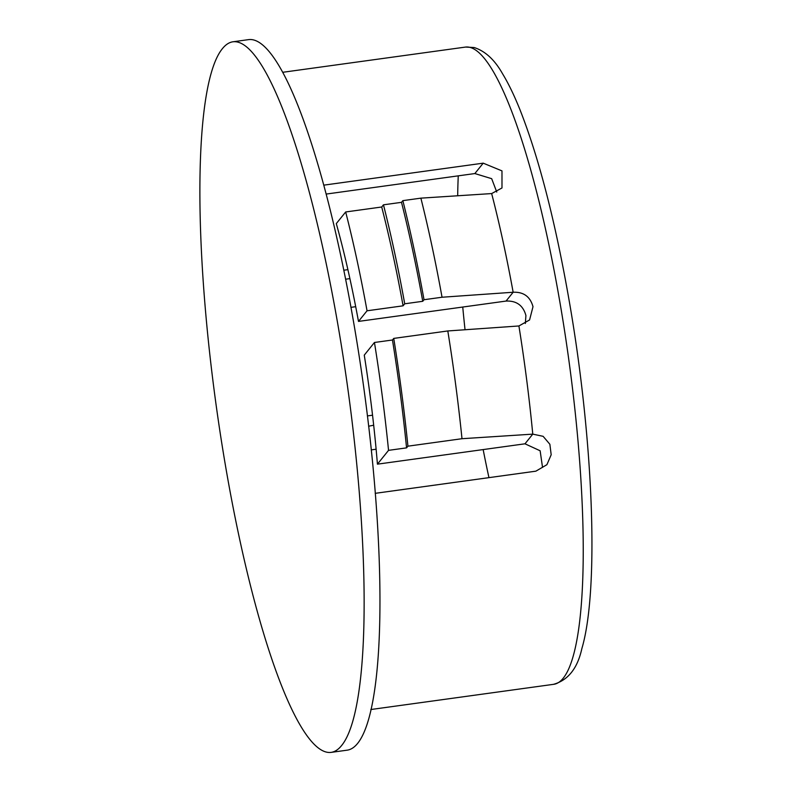 <?xml version="1.0" encoding="UTF-8"?>
<svg xmlns="http://www.w3.org/2000/svg" width="792" height="792" viewBox="0 0 792 792"><rect width="100%" height="100%" fill="white"/><g stroke="black" fill="none" stroke-linecap="round" stroke-linejoin="round"><path stroke-width="1.19" d="M372.537 415.206L367.379 415.919M350.985 307.336L355.707 306.692M347.906 269.656L343.847 270.22M326.255 194.06L474.853 173.557L491.674 178.675L496.762 192.06M375.19 493.337L535.867 471.171L546.906 464.696L551.183 454.757L549.866 444.272L543.124 436.323L532.769 434.135A321.651 59.469 -97.9 0 0 518.909 325.967L529.581 319.948L532.996 306.692C530.224 296.624 523.611 291.812 513.147 292.248L442.045 297.238L424.017 299.723A349.421 64.607 -97.9 0 0 402.851 200.643L401.495 202.336L383.467 204.821L381.704 206.999L345.668 211.969L336.303 223.601A276.527 51.124 82.1 0 1 358.489 321.413L506.048 301.069C516.513 300.623 523.136 305.435 525.918 315.493L525.343 323.483M465.043 329.749A276.527 51.124 82.1 0 1 462.746 307.039M457.687 195.763A276.527 51.124 82.1 0 1 458.261 175.854M225.71 467.052A358.677 66.32 -97.9 0 0 331.016 752.4A358.677 66.32 -97.9 0 0 341.58 745.559A358.677 66.32 -97.9 0 0 338.313 327.116A358.677 66.32 -97.9 0 0 233.006 41.778A358.677 66.32 -97.9 0 0 222.443 48.619A358.677 66.32 -97.9 0 0 225.71 467.052M331.016 752.4L346.787 750.222A358.677 66.32 -97.9 0 0 354.083 324.948A358.677 66.32 -97.9 0 0 248.767 39.6L233.006 41.778M506.048 301.069L513.147 292.248A321.651 59.469 -97.9 0 0 491.654 193.575L501.989 187.971L501.98 170.884L483.219 163.162L323.878 185.14M349.906 278.626L345.658 279.21M393.743 338.412L392.466 339.996A341.322 63.112 82.1 0 1 406.563 447.866L388.545 450.351L377.428 464.162L524.987 443.807L532.769 434.135L461.993 438.709L407.93 446.173A349.421 64.607 -97.9 0 0 393.743 338.412L447.807 330.957L518.909 325.967M406.563 447.866L407.93 446.173M371.22 449.905L376.121 449.222M401.495 202.336A341.322 63.112 82.1 0 1 422.75 301.297L424.017 299.723M422.75 301.297L404.722 303.791L403.088 305.821L367.043 310.791L358.489 321.413M461.993 438.709A349.421 64.607 -97.9 0 0 447.807 330.957M442.045 297.238A349.421 64.607 -97.9 0 0 420.879 198.149L491.654 193.575M402.851 200.643L420.879 198.149M488.951 477.635A276.527 51.124 82.1 0 1 483.16 449.579M368.607 426.225L373.675 425.215M524.987 443.807L540.134 450.777L542.53 467.389M392.466 339.996L374.448 342.481A341.322 63.112 82.1 0 1 388.545 450.351M374.448 342.481L364.261 355.143A276.527 51.124 82.1 0 1 377.428 464.162M345.668 211.969A330.907 61.182 82.1 0 1 367.043 310.791M383.467 204.821A341.322 63.112 82.1 0 1 404.722 303.791M381.704 206.999A330.907 61.182 82.1 0 1 403.088 305.821M465.597 47.065L474.16 47.53C485.258 51.094 494.723 59.846 502.583 73.804C508.464 83.487 514.295 95.535 520.077 109.979C539.223 158.677 555.736 223.096 569.616 303.267C593.416 440.788 599.297 589.783 581.863 648.589C577.536 668.349 568.082 680.259 553.489 684.337A321.651 59.469 -97.9 0 0 560.033 302.96A321.651 59.469 -97.9 0 0 465.597 47.065L282.902 72.27M483.219 163.162L474.853 173.557M553.489 684.337L370.795 709.533"/></g></svg>
